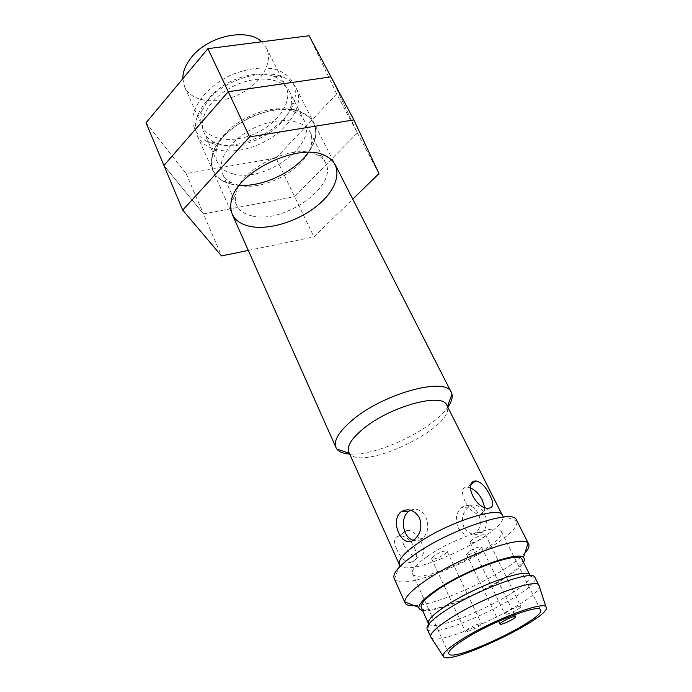 <?xml version="1.0" encoding="UTF-8"?>
<svg xmlns="http://www.w3.org/2000/svg" width="692" height="692" viewBox="0 0 692 692"><rect width="100%" height="100%" fill="white"/><g stroke="black" fill="none" stroke-linecap="round" stroke-linejoin="round"><path stroke-width="0.52" stroke-dasharray="3.46 2.59" d="M399.379 564.603L399.656 565.096C407.692 579.982 509.182 531.577 502.66 515.964L502.453 515.445M348.803 452.11L349.495 453.286C361.345 472.074 454.48 427.647 447.343 406.619L446.859 405.339M396.827 549.422C393.281 541.525 393.938 537.096 398.791 536.162C411.887 533.515 423.954 561.549 410.33 562.717C404.984 561.956 400.486 557.527 396.827 549.422M463.822 526.906C461.045 518.784 462.628 512.175 468.562 507.072C479.66 497.245 493.474 523.074 482.116 532.312C475.049 536.421 468.951 534.613 463.822 526.906M182.826 78.689L184.6 86.924C191.338 102.001 216.873 105.158 238.506 94.692C260.253 84.467 273.868 62.635 266.394 47.912L261.628 41.788M210.091 97.114L202.107 110.59C200.204 116.472 200.291 121.749 202.367 126.428C208.889 141.021 234.64 143.555 256.723 132.881C278.911 122.441 293.148 100.833 285.917 86.578C283.582 82.019 279.533 78.629 273.772 76.405C256.403 69.217 224.77 79.355 210.091 97.114M206.467 101.421C201.96 106.689 198.803 112.009 197.012 117.398C194.833 124.214 194.928 130.33 197.306 135.744C204.979 153.019 235.531 155.821 261.645 143.192C287.889 130.849 304.938 105.348 296.34 88.507C293.633 83.256 288.936 79.329 282.267 76.734C261.801 68.162 223.914 80.289 206.467 101.421M349.659 454.013C376.483 456.383 432.76 429.533 447.802 407.199M394.12 578.304L394.518 578.988C404.509 595.509 523.238 538.878 516.69 520.713L516.414 519.977M414.396 605.682C439.628 605.067 508.568 572.18 524.925 552.96M422.544 610.379C439.697 614.288 515.687 578.036 523.455 562.25M421.22 607.446C425.779 621.226 529.847 571.592 522.002 559.378M428.452 623.492L428.945 624.158C437.188 634.019 532.606 588.511 530.133 575.9L529.925 575.095M427.111 628.976L427.656 629.694C436.531 639.815 537.52 591.643 535.245 578.382L535.028 577.5M431.22 637.73C439.385 647.807 541.94 598.891 539.25 586.202M427.31 556.463C416.186 564.326 411.238 570.026 412.467 573.556C417.112 587.326 508.949 543.523 501.181 531.248C499.287 522.815 452.698 538.402 427.31 556.463M458.061 527.442C462.758 535.262 468.501 537.113 475.274 533.013C488.068 523.602 473.89 497.548 461.694 507.556C456.106 512.677 454.895 519.303 458.061 527.442M484.625 507.262C484.962 511.76 483.431 514.121 480.023 514.372C468.7 515.125 455.362 486.727 467.083 487.203L470.387 487.869M410.667 510.194C416.913 507.85 422.016 510.246 425.987 517.391C429.213 525.825 428.088 532.814 422.613 538.35C419.733 540.625 416.601 541.256 413.21 540.236M403.609 544.613C407.718 552.458 412.683 556.602 418.496 557.051C430.813 556.887 418.314 528.887 406.801 530.418C401.533 531.629 400.469 536.361 403.609 544.613M434.143 555.633L431.514 558.678C432.249 561.169 448.589 553.444 447.136 551.29C444.826 550.408 440.493 551.853 434.143 555.633M468.233 628.717L465.327 631.433C465.768 633.336 482.609 625.36 481.433 623.803C479.271 623.354 474.868 624.997 468.233 628.717M472.939 539.224C470.845 540.686 469.911 541.741 470.136 542.416C470.889 544.863 487.056 537.044 485.594 534.942C483.388 534.086 479.167 535.513 472.939 539.224M508.014 611.304C505.809 612.697 504.779 613.648 504.918 614.15C505.385 616.018 522.062 607.991 520.868 606.477C518.818 606.036 514.528 607.645 508.014 611.304M469.254 551.351L466.555 554.353C467.247 556.653 482.904 549.128 481.528 547.156C479.4 546.377 475.309 547.77 469.254 551.351M146.012 122.813L186.113 173.588L276.047 158.053L294.619 196.684L357.357 132.916L330.975 76.855L357.357 132.916L378.957 173.623M276.047 158.053L336.667 93.904L357.357 132.916L294.619 196.684L313.96 236.898L352.764 199.123M336.667 93.904L309.099 35.742M186.113 173.588L203.457 213.897L163.943 165.475L203.457 213.897L294.619 196.684L203.457 213.897L221.535 255.936M212.859 143.616L207.237 141.618C197.168 136.315 192.376 128.106 192.852 116.983C195.179 102.148 209.564 85.67 229.476 75.757C245.262 68.941 259.958 66.657 273.574 68.915C290.104 73.084 297.984 85.471 294.654 99.916C288.478 127.267 241.447 152.24 212.859 143.616M239.38 185.309L231.137 184.141C215.359 179.903 209.062 170.267 212.245 155.233C218.248 126.558 276.022 99.008 302.084 112.381C318.078 121.161 320.18 134.499 308.381 152.404M232.979 173.839C225.324 171.91 220.134 168.078 217.418 162.369C215.619 158.304 215.411 153.702 216.821 148.572C222.149 123.79 271.42 100.288 294.031 111.741C298.901 113.886 302.343 116.931 304.368 120.892C317.974 144.671 264.733 183.25 232.979 173.839M219.537 144.265L214.684 142.526C209.572 140.182 205.982 136.765 203.915 132.284C197.419 118.609 211.129 96.742 234.268 85.817C257.32 74.71 282.95 77.815 289.49 91.465C291.669 95.894 292.067 100.833 290.675 106.283C285.441 129.923 244.276 151.79 219.537 144.265M248.307 250.426L313.96 236.898M231.137 184.141L223.257 181.295C210.887 173.77 208.448 162.188 215.947 146.548C223.239 135.13 234.406 125.511 249.475 117.692C265.036 110.902 279.542 108.272 293.001 109.794C309.878 113.808 317.343 122.994 315.405 137.345C310.751 164.679 260.832 192.186 231.137 184.141M252.113 215.939C244.423 214.26 239.276 210.697 236.664 205.23C235.193 201.926 234.908 198.197 235.808 194.037C239.449 168.571 295.328 141.921 317.412 155.112C321.209 157.032 323.925 159.61 325.569 162.828C338.656 185.542 283.945 224.225 252.113 215.939M238.083 185.058L231.275 182.593C227.175 180.448 224.26 177.515 222.547 173.787C216.285 160.648 230.652 139.031 254.319 127.847C277.907 116.49 303.745 118.938 310.016 132.068C311.832 135.744 312.282 139.853 311.365 144.394C307.482 167.983 263.764 192.073 238.083 185.058M184.6 86.924L202.367 126.428M266.394 47.912L285.917 86.578M202.107 110.59L197.012 117.398M273.772 76.405L282.267 76.734M197.306 135.744L232.14 214.079M296.34 88.507L335.291 164.878M399.656 565.096L394.518 578.988M502.66 515.964L516.69 520.713M428.945 624.158L427.656 629.694M530.133 575.9L535.245 578.382M412.467 573.556L448.805 653.672M501.181 531.248L540.573 609.903M468.562 507.072L461.694 507.556M482.116 532.321L475.274 533.013M471.278 484.192L467.083 487.203M488.976 508.162L480.023 514.372M414.785 539.146L422.613 538.35M410.33 562.717L418.496 557.051M398.791 536.162L406.801 530.418M431.514 558.678L465.327 631.433M447.136 551.29L481.433 623.803M470.136 542.416L504.918 614.15M485.594 534.942L520.868 606.477M466.555 554.353L498.707 621.226M481.528 547.156L514.545 614.712M216.821 148.572L212.245 155.233M294.031 111.741L302.084 112.381M304.368 120.892L289.49 91.465M217.418 162.369L203.915 132.284M290.675 106.283L294.654 99.916M214.684 142.526L207.237 141.618M235.808 194.037L231.163 201.459M317.412 155.112L326.096 156.176M325.569 162.828L310.016 132.068M236.664 205.23L222.547 173.787M311.365 144.394L315.405 137.345M231.275 182.593L223.257 181.295"/><path stroke-width="1.04" d="M416.273 544.396C403.497 553.609 397.865 560.347 399.379 564.603L348.803 452.11C346.631 446.435 351.389 438.719 363.066 428.962C389.838 406.377 442.776 392.018 446.859 405.339L502.453 515.445C500.117 505.221 445.639 523.074 416.273 544.396M401.213 511.717L401.031 511.855C389.163 520.946 402.277 549.552 414.093 539.673L414.785 539.146C420.745 533.506 422.31 526.43 419.482 517.901C414.422 509.961 408.332 507.893 401.213 511.717M489.737 494.979C485.663 486.614 481.026 481.935 475.845 480.923C462.74 481.45 475.94 510.013 488.976 508.162C493.716 507.496 493.976 503.101 489.737 494.979M261.628 41.788C247.364 27.611 208.257 35.785 191.641 57.081C185.741 64.365 182.8 71.561 182.826 78.689M447.802 407.199C451.374 402.156 452.776 397.822 452.006 394.198L451.366 392.45C446.478 376.465 383.783 393.177 352.392 420.096C338.838 431.609 333.354 440.743 335.949 447.508L336.909 449.099C339.236 451.98 343.483 453.615 349.659 454.013M524.925 552.96C528.403 549.085 529.657 546.109 528.688 544.033L516.414 519.977C513.948 508.213 449.099 529.743 414.136 554.906C399.068 565.675 392.399 573.478 394.12 578.304L405.097 602.983C406.1 605.05 409.197 605.95 414.396 605.682M528.688 544.033L528.031 543.168C522.581 534.371 459.938 556.723 425.814 580.415C411.749 590.094 404.751 597.265 404.837 601.928L405.097 602.983M523.455 562.25C524.657 560.148 524.666 558.582 523.481 557.544C518.585 550.616 466.001 569.715 437.05 589.463C425.07 597.559 419.006 603.554 418.868 607.438C418.937 609.012 420.156 609.989 422.544 610.379M438.503 589.238C425.796 597.853 420.035 603.926 421.22 607.446L428.452 623.492C427.362 620.188 433.253 614.271 446.124 605.734C475.672 586.029 528.627 567.016 529.925 575.095L522.002 559.378C520.445 550.823 467.688 569.326 438.503 589.238M539.25 586.202L535.028 577.5C533.757 569.049 477.385 589.402 445.907 610.292C432.249 619.305 425.978 625.533 427.111 628.976L431.22 637.73M539.051 585.467L538.956 585.302C537.087 577.535 481.13 598.122 449.774 618.674C436.297 627.462 429.94 633.552 430.701 636.934L430.77 637.107M461.685 639.443C448.788 647.591 442.612 653.127 443.148 656.068C445.319 668.048 553.937 616.235 545.988 607.014C544.414 600.397 491.631 620.413 461.685 639.443M465.379 638.621C453.545 646.094 448.018 651.111 448.805 653.672C451.703 663.663 546.507 618.44 540.573 609.903C539.855 603.597 492.41 621.477 465.379 638.621M470.387 487.869C475.179 490.04 479.175 494.123 482.385 500.143L484.625 507.262M413.21 540.236C402.657 537.433 399.742 517.504 408.877 511.302L410.667 510.194M503.049 621.381C500.939 622.696 499.944 623.596 500.074 624.072C500.489 625.819 516.621 618.077 515.505 616.667C513.516 616.278 509.364 617.852 503.049 621.381M352.764 199.123L378.957 173.623L353.897 119.906L330.975 76.855L228.248 91.707L207.903 48.639L309.099 35.742L330.975 76.855L228.248 91.707L163.943 165.475L182.714 210.126L221.535 255.936L248.307 250.426M207.903 48.639L146.012 122.813L163.943 165.475L228.248 91.707L249.578 136.904L182.714 210.126M308.381 152.404C294.749 171.867 263.09 186.961 239.38 185.309M353.897 119.906L249.578 136.904M250.227 226.448C235.436 223.092 229.087 214.762 231.163 201.459C235.176 172.04 300.717 140.787 326.096 156.176C343.016 164.705 339.365 186.087 320.344 203.05C301.487 220.099 270.598 230.557 250.227 226.448M232.14 214.079L335.949 447.508M335.291 164.878L451.366 392.45M447.413 406.429L452.006 394.198M349.304 453.225L336.909 449.099M523.481 557.544L528.031 543.168M418.868 607.438L404.837 601.928M545.988 607.014L538.956 585.302M443.148 656.068L430.701 636.934M475.845 480.923L471.278 484.192M401.031 511.855L408.877 511.302M498.707 621.226L500.074 624.072M514.545 614.712L515.505 616.667"/></g></svg>
